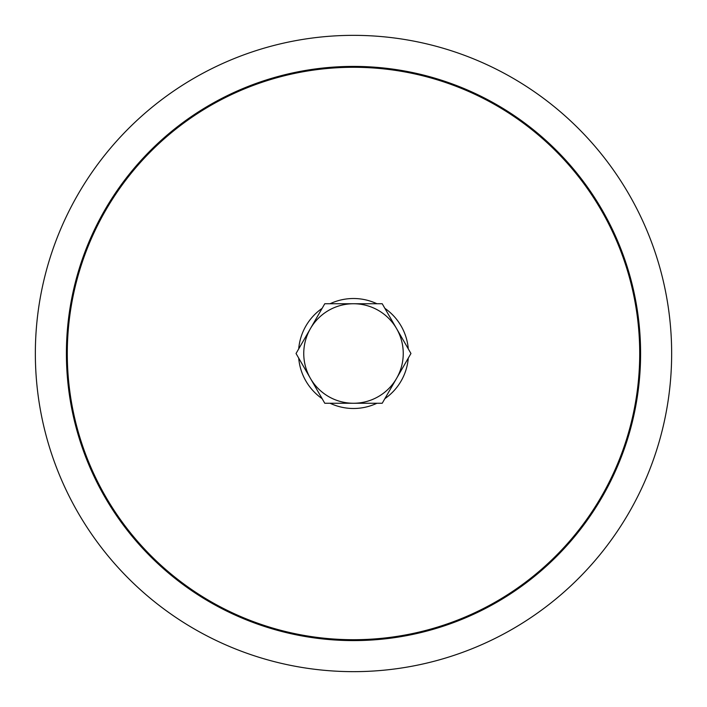 <?xml version="1.0" encoding="UTF-8"?>
<svg xmlns="http://www.w3.org/2000/svg" width="707" height="707" viewBox="0 0 707 707"><rect width="100%" height="100%" fill="white"/><g stroke="black" fill="none" stroke-linecap="round" stroke-linejoin="round"><path stroke-width="1.06" d="M298.708 348.905L324.778 303.745L382.222 303.745L410.953 353.5L396.583 378.378A49.755 49.755 0 0 0 353.5 303.745A49.755 49.755 0 0 0 310.417 378.378L296.047 353.5L298.708 348.905A54.987 54.987 0 0 1 322.127 308.34M322.127 398.66L310.417 378.378A49.755 49.755 0 0 0 353.5 403.255L324.778 403.255L322.127 398.66A54.987 54.987 0 0 1 298.708 358.096M376.919 403.255L353.5 403.255A49.755 49.755 0 0 0 396.583 378.378L382.222 403.255L376.919 403.255A54.987 54.987 0 0 1 330.081 403.255M408.293 348.905A54.987 54.987 0 0 0 384.873 308.34M384.873 398.66A54.987 54.987 0 0 0 408.293 358.096M376.919 303.745A54.987 54.987 0 0 0 330.081 303.745M310.417 328.622A49.755 49.755 0 0 0 310.417 378.378M396.583 378.378A49.755 49.755 0 0 0 396.583 328.622M353.5 35.35A318.15 318.15 0 0 1 671.65 353.5A318.15 318.15 0 0 1 353.5 671.65A318.15 318.15 0 0 1 35.35 353.5A318.15 318.15 0 0 1 353.5 35.35M353.5 67.289A286.211 286.211 0 0 1 639.711 353.5A286.211 286.211 0 0 1 353.5 639.711A286.211 286.211 0 0 1 67.289 353.5A286.211 286.211 0 0 1 353.5 67.289M353.5 66.405A287.095 287.095 0 0 1 640.595 353.5A287.095 287.095 0 0 1 353.5 640.595A287.095 287.095 0 0 1 66.405 353.5A287.095 287.095 0 0 1 353.5 66.405"/></g></svg>
